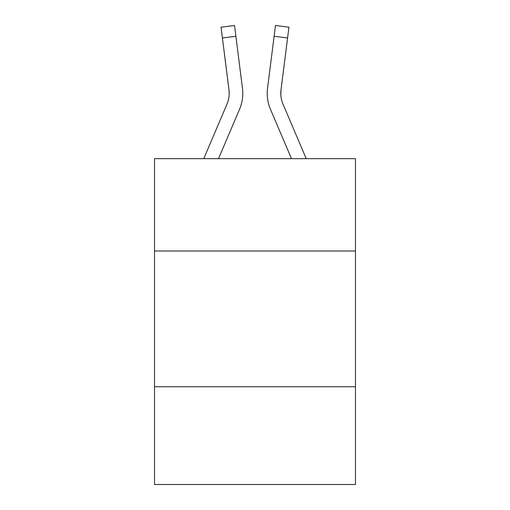 <?xml version="1.0" encoding="UTF-8"?>
<svg xmlns="http://www.w3.org/2000/svg" width="510" height="510" viewBox="0 0 510 510"><rect width="100%" height="100%" fill="white"/><g stroke="black" fill="none" stroke-linecap="round" stroke-linejoin="round"><path stroke-width="0.76" d="M355.47 250.984L355.47 158.661L154.53 158.661L154.53 250.984L355.47 250.984L355.47 484.5L154.53 484.5L154.53 250.984M355.47 386.746L154.53 386.746M239.528 109.338L218.522 158.661L239.528 109.338A40.73 40.73 0 0 0 242.46 88.275L235.888 36.274L222.417 37.976L221.059 27.202L234.53 25.5L235.888 36.274M242.734 95.37L242.779 93.7M242.256 86.649L242.46 88.275L242.256 86.649M270.472 109.338L291.478 158.661L270.472 109.338A40.73 40.73 0 0 1 267.54 88.275L275.47 25.5L288.94 27.202L287.583 37.976L274.112 36.274M280.825 94.707L281.01 89.977L287.583 37.976M306.229 158.661L282.967 104.021A27.151 27.151 0 0 1 280.793 93.432L281.01 89.977A27.151 27.151 0 0 0 282.967 104.021A27.151 27.151 0 0 1 280.793 93.432L281.01 89.977M282.967 104.021A27.151 27.151 0 0 1 280.793 93.432A27.151 27.151 0 0 0 282.967 104.021A27.151 27.151 0 0 1 280.793 93.432A27.151 27.151 0 0 0 282.967 104.021A27.151 27.151 0 0 1 280.793 93.432A27.151 27.151 0 0 0 282.967 104.021A27.151 27.151 0 0 1 280.793 93.432A27.151 27.151 0 0 0 282.967 104.021A27.151 27.151 0 0 1 280.793 93.432A27.151 27.151 0 0 0 282.967 104.021A27.151 27.151 0 0 1 280.793 93.432A27.151 27.151 0 0 0 282.967 104.021A27.151 27.151 0 0 1 280.793 93.432A27.151 27.151 0 0 0 282.967 104.021A27.151 27.151 0 0 1 280.793 93.432A27.151 27.151 0 0 0 282.967 104.021A27.151 27.151 0 0 1 280.793 93.432A27.151 27.151 0 0 0 282.967 104.021M203.77 158.661L227.033 104.021A27.151 27.151 0 0 0 228.99 89.977L222.417 37.976M229.207 93.432L228.99 89.977L229.207 93.432M267.265 95.37L267.221 93.362M221.059 27.202L234.53 25.5M275.47 25.5L288.94 27.202"/></g></svg>
